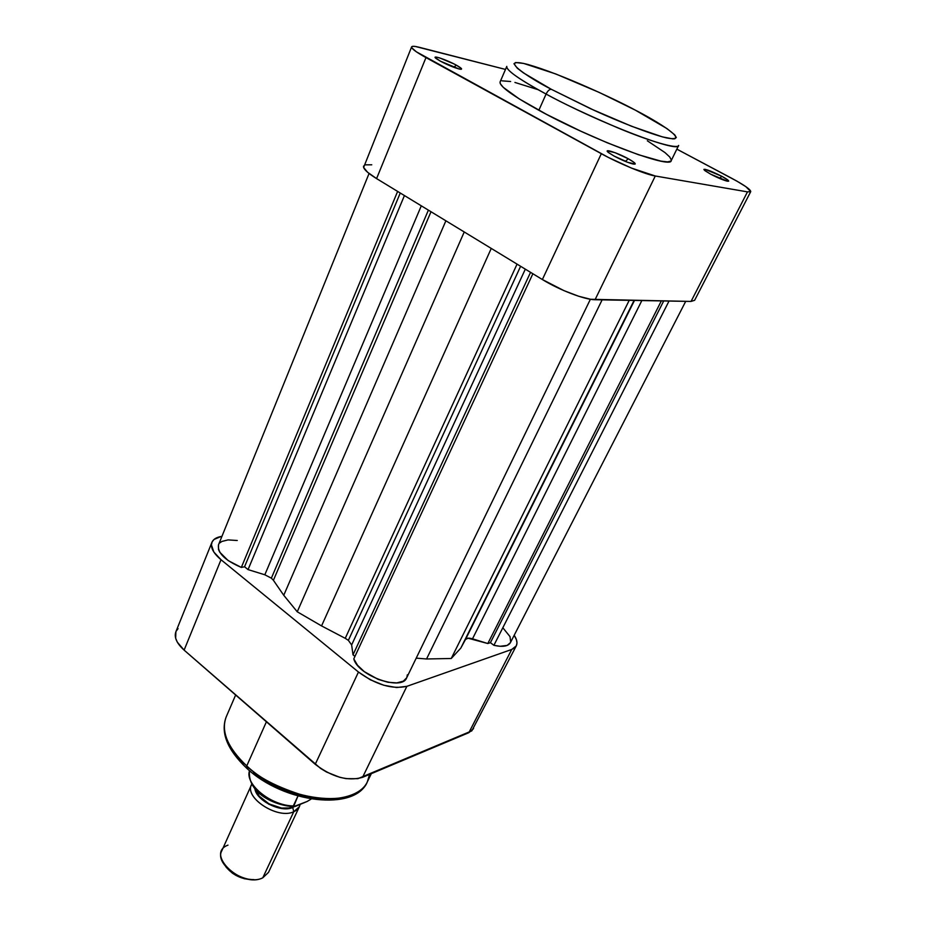 <?xml version="1.0" encoding="UTF-8"?>
<svg xmlns="http://www.w3.org/2000/svg" width="926" height="926" viewBox="0 0 926 926"><rect width="100%" height="100%" fill="white"/><g stroke="black" fill="none" stroke-linecap="round" stroke-linejoin="round"><path stroke-width="1.39" d="M452.617 66.822L442.975 62.528L452.617 66.822M456.286 65.133L453.809 67.285L456.286 65.133L454.076 63.975L439.607 57.91L436.493 57.123L435.266 57.678L440.429 61.185L436.308 58.639C430.382 54.356 446.228 59.53 456.286 65.133C461.808 68.235 463.012 69.589 459.898 69.172C454.608 67.864 448.126 65.202 440.429 61.185L459.076 68.987L461.275 69.288L461.507 68.651L456.286 65.133M625.594 161.251L613.869 155.95L627.145 162.119L625.594 161.251L628.245 158.751L625.594 161.251M614.169 156.112L608.637 152.663C602.305 147.952 617.167 152.605 628.245 158.751L615.142 152.721L607.375 150.834L608.625 152.651L614.169 156.112L627.492 162.258L635.178 164.064L633.801 162.2L628.245 158.751C635.41 162.826 637.019 164.573 633.06 164.018C627.967 162.71 621.682 160.071 614.169 156.112M718.472 177.966L712.731 175.257L718.472 177.966M721.782 176.276L719.571 178.44L721.782 176.276L705.195 169.331L703.887 169.377L704.466 170.303L710.717 174.204L704.767 170.558C703.355 168.115 709.027 170.025 721.782 176.276C728.392 179.922 730.197 181.554 727.211 181.16C723.09 180.095 717.592 177.769 710.717 174.204L727.477 181.218L728.704 181.137L728.044 180.176L721.782 176.276M635.734 110.344L635.294 110.125C656.395 120.855 692.66 142.917 666.604 137.928C650.353 134.085 619.471 121.885 594.446 110.483L551.329 89.313C549.477 89.22 547.717 90.806 546.085 94.058C562.024 102.925 586.123 114.28 618.383 128.112C649.936 141.308 677.774 149.468 678.642 145.44C679.082 153.508 599.365 123.042 546.085 94.058L538.851 110.275C591.726 139.49 671.327 169.319 671.2 160.661L678.642 145.44M506.788 66.394L500.086 81.963C499.23 86.037 512.159 95.482 538.851 110.275L546.085 94.058C519.173 79.381 506.082 70.168 506.788 66.394C505.469 70.862 528.584 84.717 546.085 94.058C547.717 90.806 549.477 89.22 551.329 89.313L523.514 72.934L517.321 68.235L513.953 63.732L515.643 62.528L523.699 63.443L555.693 73.93L599.342 92.484L635.294 110.125L666.882 128.529L674.73 134.826L676.304 137.511L674.776 138.796L672.832 138.888L662.356 136.874L631.532 126.249L590.869 108.851L551.329 89.313C527.403 77.008 496.637 56.451 527.704 64.426C561.584 74.057 616.022 99.695 635.294 110.125M542.37 279.536L563.865 290.59L578.495 296.193L590.58 299.283L691.039 301.436L694.639 300.29L691.039 301.436L595.048 299.735L655.284 175.998L631.497 168.092L608.394 157.443L416.376 51.821L411.839 47.874L411.688 46.775L412.938 46.312L415.531 46.508L505.48 69.427L419.351 47.319C414.663 46.126 412.082 45.987 411.619 46.89L363.617 167.467L367.599 172.282L376.581 178.602L542.37 279.536L376.581 178.602L425.972 57.597L601.321 153.704L542.37 279.536C559.385 290.046 584.989 299.816 595.048 299.735L655.284 175.998L747.479 191.879L655.284 175.998C645.63 174.516 619.39 163.705 601.321 153.704L542.37 279.536M371.754 164.793L365.122 164.851M750.72 191.636C750.789 189.599 744.319 185.073 731.308 178.07L676.837 149.132L736.969 181.172L745.847 186.647L750.743 191.589L747.479 191.879L691.039 301.436L747.479 191.879L750.72 191.636L694.639 300.29M537.774 89.579L514.925 82.449M510.631 81.5L501.927 80.84M500.086 81.951L500.248 83.629L503.304 87.38L519.289 98.932L546.514 114.361L580.614 131.098L607.097 142.72L638.593 154.758L660.933 161.124L667.577 161.888L670.91 161.055M671.338 160.048L669.718 156.969L664.995 152.593L647.332 140.775M363.594 166.043C362.911 168.613 367.24 172.792 376.581 178.602L425.972 57.597C416.098 52.111 411.306 48.546 411.619 46.89M369.567 774.391L367.39 781.729C360.7 797.17 331.902 802.958 304.573 795.828C277.106 787.274 257.833 777.308 246.756 765.906L247.034 768.499L246.756 765.906C284.514 801.603 356.996 809.787 367.39 781.729C355.352 811.778 283.75 803.34 246.443 767.967C227.101 749.458 220.365 732.408 226.233 716.817C220.758 731.343 227.599 747.71 246.756 765.906L266.41 721.782L246.756 765.906C234.093 754.817 219.057 734.665 226.233 716.817L235.644 694.998M516.291 645.862C517.657 643.014 516.963 639.484 514.196 635.259L516.442 639.739L516.986 642.945L516.361 645.711L514.601 647.911L511.742 649.45L406.861 686.328L396.641 687.543L383.792 685.252L370.331 679.788L358.466 672.033L221.013 559.721L213.837 552.035L211.417 544.916L212.1 541.93L214.022 539.464L221.152 536.467C216.302 537.369 213.223 539.314 211.927 542.335C210.225 547.324 213.258 553.123 221.013 559.721L184.112 650.121L320.593 768.43L326.623 772.064L339.703 777.284L346.22 778.662L357.864 778.685L471.797 730.869L516.291 645.862L511.742 649.45L468.857 732.674L362.552 777.342L406.861 686.328L511.742 649.45L468.857 732.674L473.591 728.588M178.07 628.615L176.056 631.37M175.882 631.775L175.674 638.28L177.341 642.193L184.112 650.121L315.234 764.309L358.466 672.033L221.013 559.721L184.112 650.121C176.716 643.396 173.961 637.296 175.859 631.81L211.927 542.335M253.504 772.805L271.85 784.716L292.454 793.57L313.289 798.501L332.353 799.103M235.517 754.25L243.411 763.742M362.552 777.342L406.861 686.328C392.207 689.546 376.072 684.789 358.466 672.033L315.234 764.309C332.075 777.145 347.852 781.498 362.552 777.342M246.455 766.74L248.214 768.36M251.548 784.692L251.826 784.125C243.144 797.02 277.569 819.869 293.762 811.732C277.939 819.695 244.024 797.807 251.548 784.692L221.754 850.89C213.941 864.757 246.883 886.518 262.787 877.802L293.762 811.732L292.732 807.46L294.318 806.662L292.732 807.46L293.762 811.732C297.362 810.157 299.468 807.727 300.082 804.439L299.376 806.696L293.762 811.732L262.787 877.802L268.494 872.396L299.376 806.696M292.269 807.055L289.144 807.97L281.55 808.051L269.072 803.93L259.211 796.117L255.634 789.415C257.625 800.932 281.388 812.38 292.269 807.055M253.793 786.058L259.743 792.887L267.973 798.872L282.58 804.821L292.222 806.129M249.534 770.652C244.51 784.16 271.237 805.956 293.334 805.909L293.542 806.662L295.487 806.338L307.154 801.465L293.542 806.662L297.94 796.047L293.334 805.909C273.17 805.886 248.052 787.447 249.094 773.766M311.171 799.057L307.154 801.465L311.171 799.057M226.349 867.43L232.368 873.149L236.142 875.51L244.487 878.762L252.763 879.677M292.732 807.46L289.514 808.41L281.689 808.502L268.853 804.254L258.701 796.21L254.858 788.489C255.958 800.481 281.203 813.144 292.732 807.46M262.787 877.802C241.617 888.833 204.773 853.622 228.004 845.125M225.77 866.655C233.063 875.498 242.45 879.816 253.909 879.596M348.373 640.352L520.609 266.283L348.373 640.352L351.637 644.947L348.373 640.352L345.248 638.327L348.373 640.352M525.32 269.153L351.637 644.947L353.014 654.832L354.947 656.395L353.014 654.832L351.637 644.947L525.32 269.153M271.364 578.171L428.391 210.133L271.364 578.171L273.413 580.301L271.364 578.171L264.824 574.78L271.364 578.171M431.007 211.741L273.413 580.301L283.75 595.279L297.246 611.785L321.553 625.918L345.248 638.327L321.553 625.918L297.246 611.785L283.75 595.279L273.413 580.301L431.007 211.741M237.264 540.495L228.085 539.904L221.893 541.444L219.809 542.902M218.49 544.847L218.478 549.488L219.74 552.185L228.155 560.577L241.339 567.43L244.557 566.77L248.052 569.606L264.824 574.78L248.052 569.606L244.557 566.77L241.339 567.43L397.624 191.416L241.339 567.43C224.914 560.357 217.297 552.834 218.49 544.858L369.057 173.486M590.394 299.26L406.653 677.844C401.965 691.363 358.073 675.748 353.79 658.895L532.878 273.749L353.79 658.895L357.505 665.25L364.277 671.628L378.109 679.36L387.959 682.265L396.768 682.89L403.342 681.166L406.664 677.809M406.861 677.357L407.336 674.822M685.715 301.344L510.365 642.725C508.119 646.36 502.633 647.228 493.894 645.318L669.035 301.043L493.894 645.318L490.421 642.667L663.71 300.95L490.421 642.667L487.817 643.535L661.338 300.904L487.817 643.535L472.503 638.824L641.857 300.556L472.503 638.824C468.857 637.783 466.519 638.002 465.489 639.484L634.495 300.429L460.824 648.084L634.078 300.418L460.824 648.084L451.251 658.49L629.217 300.337L451.251 658.49L426.55 658.976L602.12 299.862L426.55 658.976L416.214 658.143L426.55 658.976L451.251 658.49L460.824 648.084L465.489 639.484L468 638.199L487.817 643.535L490.421 642.667L493.894 645.318L500.052 646.29L507.159 645.422L510.376 642.69M510.666 642.007L510.029 636.648L503.165 628.175M400.252 193.013L244.557 566.77L400.252 193.013M404.43 195.56L248.052 569.606L404.43 195.56M421.295 205.827L264.824 574.78L421.295 205.827M445.892 220.793L283.75 595.279L445.892 220.793M464.239 231.963L297.246 611.785L464.239 231.963M491.255 248.411L321.553 625.918L491.255 248.411M517.055 264.118L345.248 638.327L517.055 264.118M530.552 272.337L353.014 654.832L530.552 272.337M367.39 781.729L371.338 773.65M293.542 806.662C273.899 805.412 247.207 792.841 249.522 770.652"/></g></svg>
